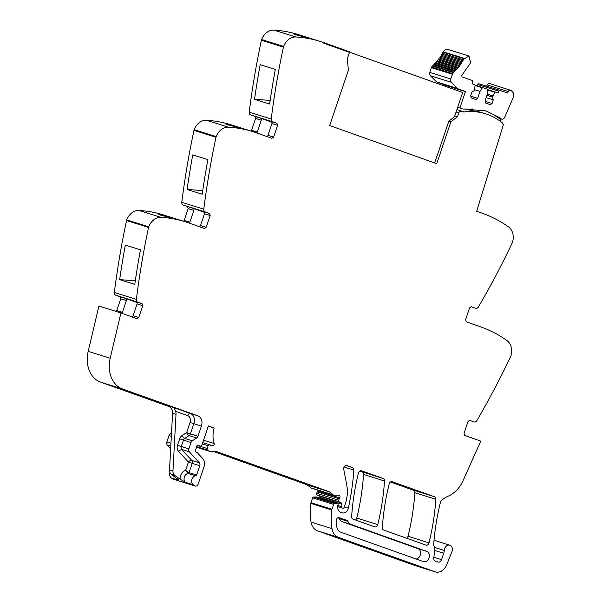<?xml version="1.0" encoding="UTF-8"?>
<svg xmlns="http://www.w3.org/2000/svg" width="602" height="602" viewBox="0 0 602 602"><rect width="100%" height="100%" fill="white"/><g stroke="black" fill="none" stroke-linecap="round" stroke-linejoin="round"><path stroke-width="0.9" d="M503.009 124.471L503.422 124.599L503.009 124.463A2.295 1.768 -72.6 0 0 502.339 122.831A83.257 64.226 -72.6 0 0 485.581 113.816A83.257 64.226 -72.6 0 0 464.255 111.904A8.496 6.554 -72.6 0 1 462.08 111.709A8.496 6.554 -72.6 0 1 461.892 111.641L461.155 111.385A2.265 1.746 -72.6 0 0 461.109 111.37A2.265 1.746 -72.6 0 0 458.784 112.928L457.512 116.645L450.883 121.845L436.721 163.684L329.67 125.547L348.37 70.306L347.331 58.778L349.469 52.366L323.853 43.239L324.034 42.704L323.853 43.239L349.469 52.366L349.649 51.825L324.034 42.704A169.907 131.078 -72.6 0 0 320.287 41.448L313.717 39.401M276.92 123.29L271.246 121.514A1.701 1.309 107.4 0 1 271.938 123.56L277.612 125.336L276.92 123.29L272.533 121.724A2.829 2.182 -72.6 0 1 271.216 119.023A679.62 524.319 -72.6 0 1 283.414 47.091A3.401 2.619 -72.6 0 1 283.625 46.414A14.162 10.926 -72.6 0 1 295.815 36.985A169.907 131.078 -72.6 0 1 320.287 41.448M277.612 125.336L273.617 137.136L271.871 138.317M271.841 138.302L256.602 132.876A169.907 131.078 -72.6 0 0 252.855 131.627L246.286 129.573M209.488 213.462L203.815 211.686A1.701 1.309 107.4 0 1 204.507 213.74L210.181 215.508L209.488 213.462L205.101 211.896A2.829 2.182 -72.6 0 1 203.785 209.195A679.62 524.319 -72.6 0 1 215.983 137.271A3.401 2.619 -72.6 0 1 216.186 136.586A14.162 10.926 -72.6 0 1 228.384 127.157A169.907 131.078 -72.6 0 1 252.855 131.627M210.181 215.508L206.185 227.308L204.439 228.489M204.402 228.482L189.171 223.056A169.907 131.078 -72.6 0 0 185.416 221.799L178.854 219.745M142.057 303.634L136.383 301.865A1.701 1.309 107.4 0 1 137.075 303.912L142.749 305.688L142.057 303.634L137.67 302.076A2.829 2.182 -72.6 0 1 136.353 299.367A679.62 524.319 -72.6 0 1 148.551 227.443A3.401 2.619 -72.6 0 1 148.754 226.758A14.162 10.926 -72.6 0 1 160.952 217.33A169.907 131.078 -72.6 0 1 185.416 221.799M142.749 305.688L138.753 317.487L137.008 318.669M136.97 318.654L120.919 312.935L110.211 358.22L88.201 351.342L98.909 306.049L120.919 312.935M469.718 420.354L468.01 421.55L464.014 433.35L464.706 435.397L480.765 441.115L463.104 480.562A28.317 21.845 -72.6 0 1 461.441 483.82A28.317 21.845 -72.6 0 1 450.582 494.979A28.317 21.845 -72.6 0 1 448.204 496.161A28.317 21.845 -72.6 0 0 441.484 500.465A2.829 2.182 -72.6 0 0 440.453 502.211A198.224 152.923 -72.6 0 0 433.764 543.561A5.945 4.59 -72.6 0 0 434.283 546.706A5.666 4.372 -72.6 0 1 434.749 550.025L433.733 558.272A2.829 2.182 -72.6 0 0 435.05 560.966L437.993 562.012A3.401 2.619 -72.6 0 0 438.068 562.042A3.401 2.619 -72.6 0 0 441.552 559.679L443.727 553.253A8.496 6.554 -72.6 0 0 444.284 550.439A5.094 3.936 -72.6 0 1 447.564 545.344A5.094 3.936 -72.6 0 1 449.844 545.201A5.094 3.936 -72.6 0 1 452.365 549.694A5.094 3.936 -72.6 0 1 451.914 551.703L446.744 564.729A11.325 8.737 -72.6 0 1 435.389 571.9A11.325 8.737 -72.6 0 1 435.141 571.817L338.512 537.398A14.162 10.926 -72.6 0 1 332.011 528.639A53.804 41.508 -72.6 0 1 331.815 509.947A2.829 2.182 -72.6 0 1 331.973 509.269L333.621 504.408A1.136 0.873 -72.6 0 1 334.554 503.588L337.052 503.52A1.415 1.091 -72.6 0 1 337.94 505.274L337.609 506.252A1.415 1.091 -72.6 0 0 337.511 506.824A6.795 5.245 -72.6 0 0 340.732 512.287L342.192 512.806A5.666 4.372 -72.6 0 0 342.32 512.844A5.666 4.372 -72.6 0 0 348.34 508.148A198.224 152.923 -72.6 0 0 353.81 470.034A2.829 2.182 -72.6 0 0 352.471 467.543L346.827 465.527A2.829 2.182 -72.6 0 0 346.76 465.512A2.829 2.182 -72.6 0 0 344.457 466.377A2.829 2.182 -72.6 0 0 343.719 469.214L346.737 485.016A31.146 24.035 -72.6 0 1 345.239 504.145L344.111 507.478A1.136 0.873 -72.6 0 1 342.929 508.254L342.297 508.035A1.415 1.091 -72.6 0 1 341.635 506.681L341.944 504.235A1.415 1.091 -72.6 0 0 341.372 502.926L339.219 501.872A1.415 1.091 -72.6 0 1 338.73 500.202L339.219 498.757A2.829 2.182 -72.6 0 1 339.671 497.869A1.701 1.309 -72.6 0 0 339.204 495.273A1.701 1.309 -72.6 0 0 338.903 495.228L334.208 495.19A2.829 2.182 -72.6 0 1 333.711 495.115A2.829 2.182 -72.6 0 1 333.162 494.821L329.384 491.864A2.829 2.182 -72.6 0 0 328.895 491.601L216.63 451.605A5.666 4.372 -72.6 0 0 216.502 451.568A5.666 4.372 -72.6 0 0 215.501 451.41L210.316 451.38A5.666 4.372 -72.6 0 1 209.308 451.222A5.666 4.372 -72.6 0 1 208.179 450.62L207.524 450.093A1.415 1.091 -72.6 0 1 207.201 448.528L208.149 445.728A1.415 1.091 -72.6 0 1 209.827 444.855A9.06 6.991 -72.6 0 0 211.257 445.548A9.06 6.991 -72.6 0 0 212.822 445.796A1.558 1.204 -72.6 0 0 214.177 443.523A22.658 17.481 -72.6 0 1 214.184 427.984L208.39 425.923L201.896 445.119A1.415 1.091 -72.6 0 1 200.451 446.105L198.081 445.382A1.415 1.091 -72.6 0 0 196.538 446.872A2.829 2.182 -72.6 0 1 196.35 447.88L195.966 449.002A2.829 2.182 -72.6 0 1 195.507 449.912A1.415 1.091 -72.6 0 0 195.853 452.079L197.087 452.516A1.415 1.091 -72.6 0 1 197.448 452.764L202.588 458.4A8.496 6.554 -72.6 0 1 203.882 467.19L198.163 484.098A2.829 2.182 -72.6 0 1 195.259 486.062A2.829 2.182 -72.6 0 1 194.785 485.837L193.212 484.73A4.816 3.717 -72.6 0 1 191.857 479.583A4.816 3.717 -72.6 0 1 195.733 475.813A1.136 0.873 -72.6 0 0 196.628 475.001L199.766 465.722A2.829 2.182 -72.6 0 0 199.337 462.795L189.299 451.793A2.829 2.182 -72.6 0 1 188.862 448.859L191.022 442.493A2.829 2.182 -72.6 0 1 192.286 440.799L196.711 437.947A2.829 2.182 -72.6 0 0 197.975 436.254L201.407 426.111A8.496 6.554 -72.6 0 0 197.96 415.869L122.68 389.05A28.317 21.845 -72.6 0 1 109.519 362.126A28.317 21.845 -72.6 0 1 110.211 358.22M471.268 306.719L469.568 307.908L465.572 319.707L466.264 321.754L481.495 327.187C490.577 330.423 499.111 334.908 507.102 340.634C511.271 344.111 512.565 349.16 510.97 355.79A3.401 2.619 -72.6 0 1 510.722 356.452A679.62 524.319 -72.6 0 1 476.844 420.655A2.829 2.182 -72.6 0 1 474.241 421.964A2.829 2.182 -72.6 0 1 474.18 421.942L469.756 420.369M503.422 124.599L476.671 211.272L483.052 213.544A169.907 131.078 -72.6 0 1 508.652 226.999A14.162 10.926 -72.6 0 1 512.528 242.147A3.401 2.619 -72.6 0 1 512.279 242.809A679.62 524.319 -72.6 0 1 478.402 307.012A2.829 2.182 -72.6 0 1 475.798 308.322A2.829 2.182 -72.6 0 1 475.731 308.299L471.306 306.727M361.501 470.756L383.181 478.477A2.829 2.182 -72.6 0 1 384.512 480.975A198.224 152.923 -72.6 0 1 377.747 524.598A2.829 2.182 -72.6 0 1 374.76 526.87A2.829 2.182 -72.6 0 1 374.7 526.848L352.983 519.112A2.829 2.182 -72.6 0 1 351.643 516.614A198.224 152.923 -72.6 0 1 358.446 472.999A2.829 2.182 -72.6 0 1 361.441 470.734A2.829 2.182 -72.6 0 1 361.501 470.756L361.373 470.719M392.218 481.698L434.478 496.755A2.829 2.182 -72.6 0 1 435.818 499.246A198.224 152.923 -72.6 0 1 429.008 542.861A2.829 2.182 -72.6 0 1 426.02 545.126A2.829 2.182 -72.6 0 1 425.96 545.103L383.67 530.046A2.829 2.182 -72.6 0 1 382.338 527.548A198.224 152.923 -72.6 0 1 389.163 483.94A2.829 2.182 -72.6 0 1 392.15 481.675A2.829 2.182 -72.6 0 1 392.218 481.698L392.09 481.66M347.926 521.377A2.829 2.182 -72.6 0 0 346.842 520.346L339.31 517.667A2.829 2.182 -72.6 0 0 339.25 517.645A2.829 2.182 -72.6 0 0 336.157 520.941A47.686 36.79 -72.6 0 0 336.834 526.983A8.496 6.554 -72.6 0 0 340.724 532.176L423.372 561.613A5.38 4.154 -72.6 0 0 423.484 561.651A5.38 4.154 -72.6 0 0 429.03 557.836A5.38 4.154 -72.6 0 0 426.818 551.424L351.162 524.47A8.496 6.554 -72.6 0 1 347.926 521.377L339.152 518.638A8.496 6.554 -72.6 0 0 342.395 521.731L418.051 548.678A5.38 4.154 -72.6 0 1 420.482 554.216A5.38 4.154 -72.6 0 1 416.117 559.032M434.682 162.954L448.821 121.205L455.451 115.998L457.512 116.645M413.845 490.359L390.42 482.014M362.539 472.088L359.703 471.073M319.843 498.087L319.933 497.35A1.415 1.091 -72.6 0 0 319.361 496.04L317.209 494.987A1.415 1.091 -72.6 0 1 316.72 493.316L317.209 491.872A2.829 2.182 -72.6 0 1 317.66 490.984A1.701 1.309 -72.6 0 0 317.991 490.201M333.711 495.115L311.701 488.23A2.829 2.182 -72.6 0 1 311.151 487.944L307.374 484.986A2.829 2.182 -72.6 0 0 306.885 484.715L213.349 451.395M195.259 486.062L173.248 479.184A2.829 2.182 -72.6 0 1 172.774 478.951L171.201 477.845A4.816 3.717 -72.6 0 1 169.915 472.465M170.675 448.618L167.288 444.908A2.829 2.182 -72.6 0 1 166.852 441.973L169.011 435.607A2.829 2.182 -72.6 0 1 170.276 433.914L171.502 433.124M169.29 406.613L100.669 382.165A28.317 21.845 -72.6 0 1 88.201 351.342M116.194 311.46L116.743 310.602L122.417 312.378L126.412 300.579A1.701 1.309 107.4 0 0 125.72 298.524L137.068 302.573M137.67 302.076L115.659 295.191L120.046 296.756L120.739 298.803L116.743 310.602M115.659 295.191A2.829 2.182 -72.6 0 1 114.342 292.482A679.62 524.319 -72.6 0 1 126.202 222.168A679.628 524.319 -72.6 0 1 126.54 220.558A3.401 2.619 -72.6 0 1 126.744 219.88A14.162 10.926 -72.6 0 1 138.942 210.452A169.907 131.078 -72.6 0 1 145.488 211.046A169.907 131.078 -72.6 0 1 163.405 214.914L169.975 216.968L161.78 214.613L158.123 214.071L160.395 215.049L178.373 219.61M183.663 221.25L184.174 220.43L189.848 222.206L193.844 210.399A1.701 1.309 107.4 0 0 193.152 208.352L204.499 212.393M205.101 211.896L183.091 205.019L187.478 206.576L188.17 208.631L184.174 220.43M183.091 205.019A2.829 2.182 -72.6 0 1 181.774 202.31A679.62 524.319 -72.6 0 1 193.633 131.996A679.628 524.319 -72.6 0 1 193.972 130.386A3.401 2.619 -72.6 0 1 194.175 129.701A14.162 10.926 -72.6 0 1 206.373 120.272A169.907 131.078 -72.6 0 1 212.92 120.874A169.907 131.078 -72.6 0 1 230.844 124.742L237.406 126.796L229.212 124.441L225.554 123.899L227.827 124.87L243.96 128.866L237.406 126.796M251.094 131.078L251.606 130.25L257.28 132.026L261.276 120.227A1.701 1.309 107.4 0 0 260.583 118.18L271.931 122.221M272.533 121.724L250.522 114.839L254.909 116.404L255.602 118.451L251.606 130.25M250.522 114.839A2.829 2.182 -72.6 0 1 249.205 112.138A679.62 524.319 -72.6 0 1 261.065 41.824A679.628 524.319 -72.6 0 1 261.403 40.214A3.401 2.619 -72.6 0 1 261.607 39.529A14.162 10.926 -72.6 0 1 273.805 30.1A169.907 131.078 -72.6 0 1 280.351 30.694A169.907 131.078 -72.6 0 1 298.276 34.57L304.838 36.617L296.643 34.269L292.986 33.72L295.258 34.698L311.392 38.694L304.838 36.617M311.392 38.694L313.236 39.258M269.651 104.033L254.518 99.307A679.62 524.319 -72.6 0 1 260.184 64.715L275.317 69.448A679.62 524.319 -72.6 0 0 269.651 104.033M271.938 123.56L267.943 135.36L273.617 137.136M266.859 136.534A1.701 1.309 107.4 0 0 267.943 135.36M243.96 128.866L245.804 129.438M202.219 194.213L187.087 189.48A679.62 524.319 -72.6 0 1 192.753 154.887L207.886 159.62A679.62 524.319 -72.6 0 0 202.219 194.213M204.507 213.74L200.511 225.539L206.185 227.308M199.428 226.706A1.701 1.309 107.4 0 0 200.511 225.539M176.529 219.045L169.975 216.968M119.655 279.652A679.62 524.319 -72.6 0 1 125.321 245.067L140.454 249.8A679.62 524.319 -72.6 0 0 134.788 284.385L119.655 279.652L135.315 280.743M137.075 303.912L133.08 315.711L138.753 317.487M131.996 316.885A1.701 1.309 107.4 0 0 133.08 315.711M196.628 475.001L189.058 472.638A1.136 0.873 -72.6 0 1 188.17 473.45L185.634 470.328L189.058 472.638L192.204 463.359L199.766 465.722M199.337 462.795L191.767 460.425A2.829 1.64 -42.4 0 0 188.426 462.088L185.634 470.328A7.645 5.9 107.4 0 0 180.457 476.122A7.645 5.9 107.4 0 0 180.096 479.154L185.642 482.368A4.816 3.717 -72.6 0 1 184.287 477.22A4.816 3.717 -72.6 0 1 188.17 473.45L195.733 475.813M180.096 479.154L174.821 475.467A5.666 4.372 -72.6 0 1 172.97 470.982L169.531 469.906A5.666 4.372 -72.6 0 0 171.382 474.399L174.821 475.467M178.478 479.756L171.382 474.399M214.184 427.984L208.315 426.156M414.665 565.413A11.325 8.737 -72.6 0 1 414.409 565.338A11.325 8.737 -72.6 0 1 414.161 565.255L317.532 530.836A14.162 10.926 -72.6 0 1 311.031 522.077A53.804 41.508 -72.6 0 1 310.835 503.392A2.829 2.182 -72.6 0 1 310.993 502.708L312.641 497.846A1.136 0.873 -72.6 0 1 313.574 497.026L316.073 496.959A1.415 1.091 -72.6 0 1 316.351 496.996L337.331 503.558M465.925 108.924L471.419 110.64A83.257 64.226 -72.6 0 1 482.142 112.74L485.581 113.816M450.883 121.845L448.821 121.205M383.181 478.477L362.201 471.915A2.829 2.182 -72.6 0 1 363.533 474.414A198.224 152.923 -72.6 0 1 356.775 518.036A2.829 2.182 -72.6 0 1 355.473 520M434.478 496.755L413.499 490.194A2.829 2.182 -72.6 0 1 414.838 492.692A198.224 152.923 -72.6 0 1 408.028 536.299A2.829 2.182 -72.6 0 1 406.734 538.256M338.189 517.652A2.829 2.182 -72.6 0 1 339.152 518.638M121.837 313.258A1.701 1.309 107.4 0 0 122.417 312.378M189.269 223.086A1.701 1.309 107.4 0 0 189.848 222.206M256.7 132.914A1.701 1.309 107.4 0 0 257.28 132.026M254.518 99.307L270.178 100.391M187.087 189.48L202.746 190.563M166.972 405.455L173.715 407.562L175.694 411.347A8.496 6.554 -72.6 0 1 176.01 414.387L172.571 413.311A8.496 6.554 -72.6 0 0 172.255 410.271C171.277 407.893 169.471 406.267 166.837 405.409L167.093 405.5M176.01 414.387L172.97 470.982M172.571 413.311L169.531 469.906M457.686 107.261L459.905 107.954L465.444 91.587A0.858 0.662 107.4 0 0 465.143 91.331L458.19 88.855A2.701 2.084 107.4 0 1 457.58 88.464L451.304 82.271A3.115 2.4 107.4 0 1 450.665 81.119A3.115 2.4 107.4 0 1 450.755 78.967L452.621 73.617L459.815 65.641L463.721 59.244L468.95 56.009L470.613 62.774L461.809 75.446L461.945 76.83L472.367 80.54L472.826 81.902L472.194 83.783L474.835 84.724A0.564 0.436 107.4 0 1 475.106 85.236L474.391 90.578L471.87 92.234L470.644 95.853L471.336 97.9L475.866 99.518L477.642 98.344L480.005 91.376L482.307 87.802A0.564 0.436 107.4 0 1 482.812 87.568L475.106 85.153L482.812 87.568A0.564 0.436 107.4 0 1 482.827 87.568L487.5 89.231A0.564 0.436 107.4 0 1 487.763 89.743L487.417 94.01L485.054 100.985L485.746 103.032L490.276 104.65L492.052 103.476L493.279 99.857L492.301 96.952L494.972 92.309A0.564 0.436 107.4 0 1 495.476 92.076L498.132 93.024L498.765 91.143L499.953 90.368L507.313 92.986L508.148 91.474C509.096 90.067 510.135 89.743 511.271 90.511L513.694 93.257L513.799 96.207L504.596 117.495C503.686 119.106 502.587 119.565 501.3 118.865L499.224 117.382L496.304 116.472A83.257 64.226 -72.6 0 0 484.505 110.535M444.171 85.89L444.464 85.032L465.444 91.587M462.283 108.804A8.518 6.569 107.4 0 0 462.464 108.864L459.905 107.954M462.464 108.864A8.518 6.569 107.4 0 0 464.646 109.06L485.972 110.971L499.224 117.382M498.373 117.954L501.82 119.136L498.373 117.954L496.304 116.472M508.148 91.474L487.168 84.912A2.686 2.069 -72.6 0 1 489.682 83.603L511.271 90.511M498.765 91.143L477.785 84.581A1.136 0.873 -72.6 0 1 478.951 83.798L499.953 90.368M495.484 92.083A0.564 0.436 107.4 0 0 495.476 92.076L487.763 89.668L495.461 92.068M444.464 85.032A0.858 0.662 107.4 0 0 444.163 84.769L465.143 91.331M457.58 88.464L436.601 81.902L444.163 84.769M436.601 81.902L430.325 75.709L451.304 82.271M452.358 74.227L431.378 67.665L429.775 72.406L429.685 74.565L430.325 75.709M431.378 67.665A3.115 2.408 -72.6 0 1 431.642 67.063A3.13 2.416 -72.6 0 1 432.402 66.085L453.381 72.646M453.84 72.232L432.861 65.671L432.402 66.085M432.861 65.671A0.85 0.655 -72.6 0 1 433.711 64.873L454.691 71.435M455.421 70.712L434.441 64.151L433.711 64.873M434.441 64.151A0.85 0.655 -72.6 0 1 435.261 63.308L456.241 69.862M456.948 69.102L435.968 62.548L435.261 63.308M435.968 62.548A0.85 0.655 -72.6 0 1 436.759 61.652L457.738 68.214M458.408 67.416L437.436 60.855L436.759 61.652M437.436 60.855A0.85 0.655 -72.6 0 1 438.188 59.914L459.168 66.476M459.815 65.641L438.835 59.079L438.188 59.914M438.835 59.079A0.85 0.655 -72.6 0 1 439.558 58.101L460.538 64.662M461.155 63.789L440.175 57.235L439.558 58.101M440.175 57.235A0.85 0.655 -72.6 0 1 440.86 56.219L461.832 62.781M462.419 61.878L441.439 55.316L440.86 56.219M441.439 55.316A0.85 0.655 -72.6 0 1 442.086 54.263L463.066 60.825M463.608 59.891L442.628 53.33L442.086 54.263M442.628 53.33A0.85 0.655 -72.6 0 1 443.238 52.246L464.21 58.808M464.42 58.432L443.441 51.87L443.238 52.246M443.441 51.87A4.816 3.717 -72.6 0 1 447.971 49.447L468.95 56.009M477.785 84.581L477.356 85.86M478.951 83.798A1.136 0.873 -72.6 0 1 478.974 83.806L499.901 90.353M487.168 84.912L486.484 86.154M492.662 95.884L487.342 94.221M486.98 95.289L492.301 96.952M493.279 99.857L486.19 97.637M492.052 103.476L485.167 101.324M480.005 91.376L474.685 89.713M477.642 98.344L470.756 96.192M471.419 110.64L472.073 108.706M500.962 118.865L500.239 121.22M349.529 52.178L462.69 92.482L454.472 116.765M295.815 36.985L273.805 30.1M283.625 46.414L261.607 39.529M283.414 47.091L261.403 40.214M271.216 119.023L249.205 112.138M254.909 116.404L260.583 118.18M228.384 127.157L206.373 120.272M216.186 136.586L194.175 129.701M215.983 137.271L193.972 130.386M203.785 209.195L181.774 202.31M187.478 206.576L193.152 208.352M160.952 217.33L138.942 210.452M148.754 226.758L126.744 219.88M148.551 227.443L126.54 220.558M136.353 299.367L114.342 292.482M120.046 296.756L125.72 298.524M122.68 389.05L100.669 382.165M173.715 407.562L190.39 413.499A8.496 6.554 -72.6 0 1 193.844 423.748L190.413 433.884A2.829 2.182 -72.6 0 1 189.901 434.862A2.829 2.182 -72.6 0 1 189.148 435.577A2.829 1.324 57.2 0 1 186.635 432.612L197.975 436.254M197.96 415.869L190.39 413.499A2.829 1.798 109.6 0 0 187.764 415.643A5.666 4.372 -72.6 0 1 190.066 422.476L186.635 432.612L182.203 435.472A2.829 1.324 57.2 0 0 184.716 438.437L189.148 435.577L196.711 437.947M201.407 426.111L190.066 422.476M192.286 440.799L184.716 438.437A2.829 2.182 -72.6 0 0 183.452 440.13L181.3 446.496L188.862 448.859M191.022 442.493L179.674 438.858A5.666 4.372 -72.6 0 1 182.203 435.472M189.299 451.793L181.729 449.423A2.829 2.182 -72.6 0 1 181.3 446.496L177.522 445.224L179.674 438.858M178.388 451.086L188.426 462.088L192.204 463.359A2.829 2.182 -72.6 0 0 192.362 461.742A2.829 2.182 -72.6 0 0 191.767 460.425L181.729 449.423L178.388 451.086A5.666 4.372 -72.6 0 1 177.522 445.224M193.212 484.73L185.642 482.368M177.628 478.831A4.816 3.717 -72.6 0 0 178.764 480.215L171.201 477.845M194.785 485.837L172.774 478.951M214.177 443.523L203.559 440.205M212.822 445.796L209.835 444.863M208.149 445.728L202.31 443.907M207.201 448.528L197.381 445.45M207.524 450.093L196.561 446.661M208.179 450.62L196.53 446.97M328.895 491.601L306.885 484.715M329.384 491.864L307.374 484.986M333.162 494.821L311.151 487.944M339.671 497.869L317.66 490.984M339.219 498.757L317.209 491.872M338.73 500.202L316.72 493.316M339.219 501.872L317.209 494.987M341.372 502.926L319.361 496.04M341.944 504.235L319.933 497.35M341.635 506.681L337.865 505.499M342.297 508.035L337.534 506.545M352.471 467.543L345.857 465.474M353.81 470.034L344.066 466.986M348.34 508.148L344.314 506.892M337.052 503.52L316.073 496.959M334.554 503.588L313.574 497.026M333.621 504.408L312.641 497.846M331.973 509.269L310.993 502.708M331.815 509.947L310.835 503.392M332.011 528.639L311.031 522.077M338.512 537.398L317.532 530.836M435.141 571.817L414.161 565.255M444.284 550.439L434.546 547.391M443.727 553.253L434.704 550.431M441.552 559.679L433.854 557.271M464.255 111.904L456.895 109.602M458.784 112.928L456.06 112.077M384.512 480.975L363.533 474.414M377.747 524.598L356.775 518.036M435.818 499.246L414.838 492.692M429.008 542.861L408.028 536.299M351.162 524.47L342.395 521.731M426.818 551.424L418.051 548.678M346.842 520.346L338.204 517.645M170.81 446.007L167.288 444.908M170.96 443.26L166.852 441.973M171.329 436.337L169.011 435.607M171.442 434.283L170.276 433.914M120.739 298.803L126.412 300.579M188.17 208.631L193.844 210.399M255.602 118.451L261.276 120.227M175.694 411.347L187.764 415.643M487.74 90.052L494.972 92.309M475.076 85.537L482.307 87.802M452.621 73.617L431.642 67.063M429.775 72.406L450.755 78.967M437.218 82.293L458.19 88.855M209.601 444.75L202.746 442.605M209.308 451.222L196.508 447.218M435.389 571.9L414.409 565.338M449.844 545.201L434.034 540.257"/></g></svg>
